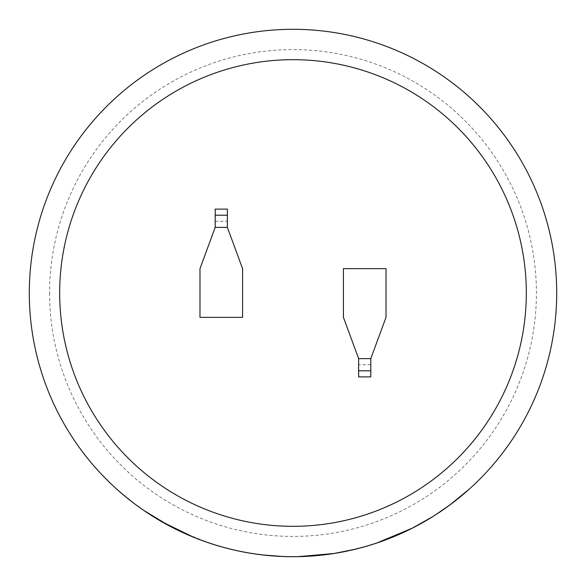 <?xml version="1.0" encoding="UTF-8"?>
<svg xmlns="http://www.w3.org/2000/svg" width="586" height="586" viewBox="0 0 586 586"><rect width="100%" height="100%" fill="white"/><g stroke="black" fill="none" stroke-linecap="round" stroke-linejoin="round"><path stroke-width="0.44" stroke-dasharray="2.93 2.2" d="M29.3 293A263.7 263.7 0 0 0 293 556.7A263.7 263.7 0 0 0 556.7 293A263.7 263.7 0 0 0 293 29.3A263.7 263.7 0 0 0 29.3 293A263.7 263.7 0 0 0 293 556.7A263.7 263.7 0 0 0 556.7 293A263.7 263.7 0 0 0 293 29.3A263.7 263.7 0 0 0 29.3 293M49.583 293A243.417 243.417 0 0 0 293 536.417A243.417 243.417 0 0 0 536.417 293A243.417 243.417 0 0 0 293 49.583A243.417 243.417 0 0 0 49.583 293M293 59.677A233.323 233.323 0 0 0 59.677 293A233.323 233.323 0 0 0 293 526.323A233.323 233.323 0 0 0 526.323 293A233.323 233.323 0 0 0 293 59.677A233.323 233.323 0 0 1 526.323 293A233.323 233.323 0 0 1 293 526.323A233.323 233.323 0 0 1 59.677 293A233.323 233.323 0 0 1 293 59.677M416.976 525.51A263.495 263.495 0 0 0 435.515 514.633L435.625 514.801A263.7 263.7 0 0 1 417.071 525.686L432.248 516.94L417.071 525.686M435.515 514.633L449.909 504.685L469.283 489.12A263.7 263.7 0 0 1 363.95 546.98L342.803 551.953A263.7 263.7 0 0 0 397.242 535.223L400.897 533.392A263.495 263.495 0 0 1 367.605 545.712L372.784 544.343A263.7 263.7 0 0 0 402.992 532.667L406.603 530.975A263.7 263.7 0 0 1 376.571 543.105L380.439 541.779M400.897 533.392L400.978 533.582A263.7 263.7 0 0 1 367.664 545.91L367.605 545.712M278.445 556.092A263.495 263.495 0 0 0 298.552 556.436L298.75 556.634A263.7 263.7 0 0 1 293 556.7A263.7 263.7 0 0 0 556.7 293A263.7 263.7 0 0 0 293 29.3A263.7 263.7 0 0 0 29.3 293A263.7 263.7 0 0 0 293 556.7A263.7 263.7 0 0 1 278.431 556.297L282.203 556.275L278.431 556.297M333.983 553.499L314.799 555.799A263.7 263.7 0 0 0 333.852 553.514L355.145 549.272A263.7 263.7 0 0 1 322.542 555.037L298.75 556.634M298.56 556.641A263.7 263.7 0 0 1 266.63 555.382L249.211 553.038A263.7 263.7 0 0 1 208.645 542.841L213.729 544.504A263.7 263.7 0 0 0 245.16 552.327L245.197 552.122A263.495 263.495 0 0 1 213.787 544.313M370.799 358.632L370.799 364.719L370.799 358.632L358.632 358.632L358.632 370.799L370.799 370.799L370.799 358.632L386.013 317.341L386.013 268.659L343.418 268.659L343.418 317.341L358.632 358.632L358.632 364.719L358.632 358.632M215.201 227.368L215.201 221.281L215.201 227.368L227.368 227.368L227.368 215.201L215.201 215.201L215.201 227.368L199.987 268.659L199.987 317.341L242.582 317.341L242.582 268.659L227.368 227.368L227.368 221.281L227.368 227.368M205.041 541.383L184.89 533.297A263.495 263.495 0 0 0 262.975 554.781L262.953 554.986A263.7 263.7 0 0 1 184.81 533.487L204.975 541.574A263.7 263.7 0 0 0 259.144 554.517L259.173 554.319A263.495 263.495 0 0 1 205.041 541.383L204.975 541.574M221.515 546.613A263.495 263.495 0 0 0 255.13 553.763L255.1 553.96A263.7 263.7 0 0 1 221.464 546.811L217.538 545.669A263.7 263.7 0 0 0 249.094 553.016L249.123 552.818A263.495 263.495 0 0 1 217.596 545.478M143.79 510.428L151.488 515.512A263.7 263.7 0 0 1 133.835 503.249L117.09 489.449A263.7 263.7 0 0 0 133.652 503.11L143.174 510.003L157.004 518.925A263.7 263.7 0 0 0 177.184 529.905L162.263 521.774L193.849 537.347A263.7 263.7 0 0 1 171.295 526.931L143.9 510.26L151.488 515.512M215.201 209.114L215.201 215.201L227.368 215.201L227.368 209.114M370.799 376.886L370.799 370.799L358.632 370.799L358.632 376.886M215.201 221.281L227.368 221.281M370.799 364.719L358.632 364.719M133.652 503.11L143.292 509.835M157.107 518.749A263.495 263.495 0 0 0 177.272 529.722L177.184 529.905M177.272 529.722L162.263 521.774M193.929 537.164A263.495 263.495 0 0 1 171.39 526.755L171.295 526.931M171.39 526.755L143.9 510.26M151.598 515.343A263.495 263.495 0 0 1 133.96 503.088L133.835 503.249M133.96 503.088L117.09 489.449M133.776 502.949A263.495 263.495 0 0 1 117.222 489.295M298.743 556.436A263.495 263.495 0 0 1 266.652 555.176L266.63 555.382M266.652 555.176L249.211 553.038M249.24 552.84A263.495 263.495 0 0 1 208.711 542.651M245.197 552.122L249.123 552.818M255.13 553.763L259.173 554.319M262.975 554.781L282.203 556.275M298.552 556.436L334.057 553.484M334.027 553.287L314.799 555.799M333.822 553.316A263.495 263.495 0 0 1 314.785 555.594M355.094 549.075A263.495 263.495 0 0 1 322.52 554.839L322.542 555.037M322.52 554.839L295.842 556.48M469.144 488.966A263.495 263.495 0 0 1 363.891 546.782L363.95 546.98M363.891 546.782L342.803 551.953M397.162 535.033A263.495 263.495 0 0 1 342.766 551.756M402.912 532.484A263.495 263.495 0 0 1 372.725 544.145M406.516 530.791A263.495 263.495 0 0 1 376.505 542.914M380.373 541.589L412.156 528.015L432.138 516.764M293 556.7A263.7 263.7 0 0 0 556.7 293A263.7 263.7 0 0 0 293 29.3"/><path stroke-width="0.88" d="M293 59.677A233.323 233.323 0 0 0 59.677 293A233.323 233.323 0 0 0 293 526.323A233.323 233.323 0 0 0 526.323 293A233.323 233.323 0 0 0 293 59.677M376.571 543.105L412.244 528.198L432.248 516.94M402.992 532.667L406.603 530.975M367.664 545.91L372.784 544.343M397.242 535.223L400.978 533.582M435.625 514.801L450.033 504.846L469.283 489.12M295.842 556.685L298.75 556.634M355.145 549.272L333.983 553.499M298.56 556.641L334.057 553.484M293 29.3A263.7 263.7 0 0 1 556.7 293A263.7 263.7 0 0 1 293 556.7A263.7 263.7 0 0 1 29.3 293A263.7 263.7 0 0 1 293 29.3A263.7 263.7 0 0 0 29.3 293A263.7 263.7 0 0 0 293 556.7M370.799 358.632L386.013 317.341L386.013 268.659L343.418 268.659L343.418 317.341L358.632 358.632L358.632 376.886L370.799 376.886L370.799 358.632L358.632 358.632M215.201 227.368L199.987 268.659L199.987 317.341L242.582 317.341L242.582 268.659L227.368 227.368L227.368 209.114L215.201 209.114L215.201 227.368L227.368 227.368M262.953 554.986L282.196 556.48M255.1 553.96L259.144 554.517M217.538 545.669L221.464 546.811M245.16 552.327L249.094 553.016M208.645 542.841L213.729 544.504M143.174 510.003L157.004 518.925M162.161 521.95L193.849 537.347M215.201 215.201L227.368 215.201M370.799 370.799L358.632 370.799"/></g></svg>
